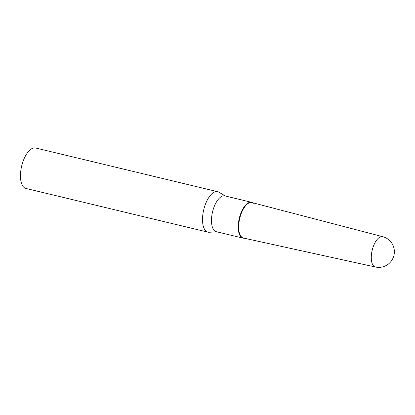<?xml version="1.0" encoding="UTF-8"?>
<svg xmlns="http://www.w3.org/2000/svg" width="415" height="415" viewBox="0 0 415 415"><rect width="100%" height="100%" fill="white"/><g stroke="black" fill="none" stroke-linecap="round" stroke-linejoin="round"><path stroke-width="0.62" d="M375.409 267.011A15.604 6.998 103.5 0 1 371.498 254.037A15.604 6.998 103.5 0 1 380.825 236.732A15.604 6.998 103.5 0 1 382.697 236.669A15.604 6.998 103.5 0 0 382.697 236.669L252.019 202.582A18.239 8.181 103.5 0 0 249.825 202.65A18.239 8.181 103.5 0 0 239.248 220.718A18.239 8.181 103.5 0 0 243.501 238.054L375.414 267.011A15.604 6.998 103.5 0 0 375.414 267.011A15.604 6.998 103.5 0 0 377.168 266.928M216.817 231.819L209.207 232.26A20.802 9.332 -76.5 0 1 207.946 232.151A20.802 9.332 -76.5 0 1 202.8 214.866A20.802 9.332 -76.5 0 1 217.657 191.699A20.802 9.332 -76.5 0 1 218.835 192.176L225.412 196.025M207.946 232.151L25.891 188.441A20.802 9.332 -76.5 0 1 20.75 171.156A20.802 9.332 -76.5 0 1 35.607 147.989L217.657 191.699M244.181 238.205A18.405 8.259 -76.5 0 1 243.019 238.111L216.277 231.689A18.405 8.259 -76.5 0 1 211.728 216.397A18.405 8.259 -76.5 0 1 224.873 195.896L251.609 202.313A18.405 8.259 -76.5 0 1 252.694 202.759M243.019 238.111A18.405 8.259 -76.5 0 1 238.464 222.814A18.405 8.259 -76.5 0 1 251.609 202.313M245.047 238.075A18.239 8.181 -76.5 0 1 238.926 222.881A18.239 8.181 -76.5 0 1 253.404 203.267M375.399 267.011A15.604 15.604 0 0 0 394.25 253.648A15.604 15.604 0 0 0 382.687 236.669"/></g></svg>
